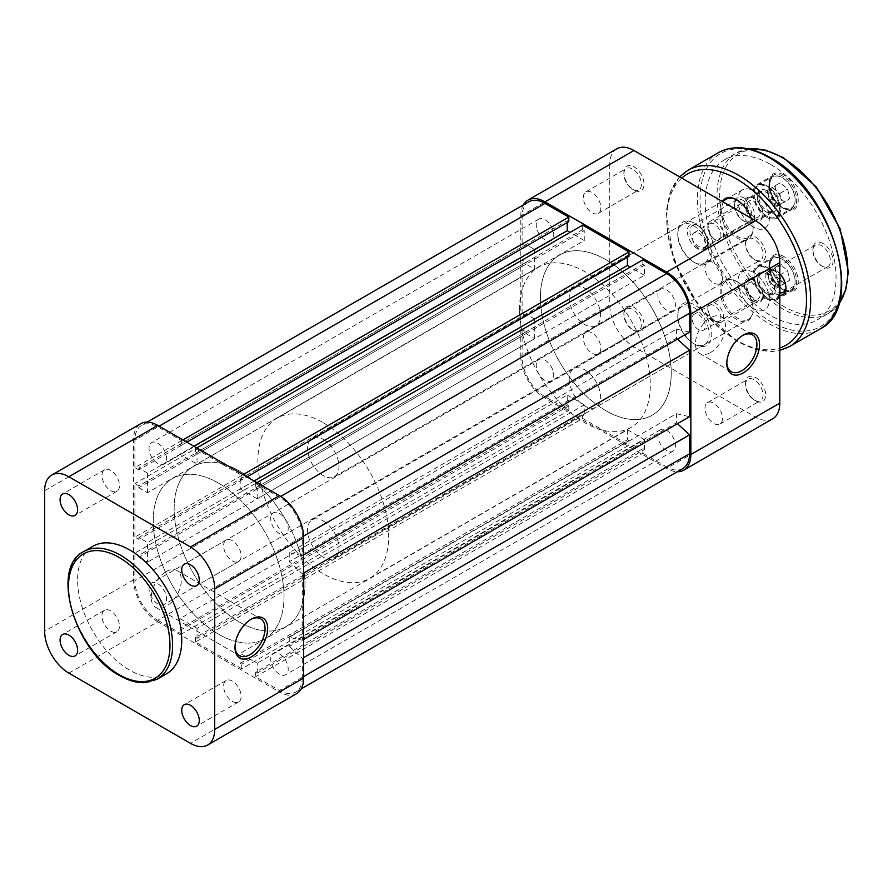 <?xml version="1.0" encoding="UTF-8"?>
<svg xmlns="http://www.w3.org/2000/svg" width="893" height="893" viewBox="0 0 893 893"><rect width="100%" height="100%" fill="white"/><g stroke="black" fill="none" stroke-linecap="round" stroke-linejoin="round"><path stroke-width="0.67" stroke-dasharray="4.46 3.35" d="M772.356 187.34L769.788 189.037A9.254 5.336 -120 0 0 768.192 191.571A9.254 5.336 -120 0 0 768.315 195.556A9.254 5.336 -120 0 0 773.104 203.459A9.254 5.336 -120 0 0 779.355 204.865A9.254 5.336 -120 0 0 780.94 202.331A9.254 5.336 -120 0 0 780.828 198.358L781.933 203.157L776.776 206.562L769.42 200.356L767.21 190.745L769.788 189.037A9.254 5.336 60 0 1 776.039 190.443L779.723 193.547L780.828 198.358A9.254 5.336 -120 0 0 776.039 190.443L772.356 187.34L780.214 182.808L787.57 189.015L789.78 198.626L784.634 202.03L777.267 195.824L775.057 186.213L780.214 182.808M720.774 237.069A9.254 5.336 -120 0 0 715.862 225.181A9.254 5.336 -120 0 0 708.026 226.32A9.254 5.336 -120 0 0 707.859 227.916A9.254 5.336 -120 0 0 714.4 239.246A9.254 5.336 -120 0 0 720.774 237.069M708.06 224.489A11.096 6.407 60 0 1 710.158 221.319A11.096 6.407 60 0 1 719.512 225.203A11.096 6.407 60 0 1 723.352 237.393A11.096 6.407 60 0 1 721.254 240.552A11.096 6.407 60 0 1 715.706 240.005A11.096 6.407 60 0 1 707.859 226.409A11.096 6.407 60 0 1 708.06 224.489M779.087 211.909A17.949 10.359 -120 0 0 769.576 188.847A17.949 10.359 -120 0 0 754.362 191.057A17.949 10.359 -120 0 0 754.038 194.161A17.949 10.359 -120 0 0 766.719 216.139A17.949 10.359 -120 0 0 779.087 211.909M754.373 190.499A18.496 10.683 60 0 1 757.867 185.231A18.496 10.683 60 0 1 773.45 191.705A18.496 10.683 60 0 1 779.857 212.009A18.496 10.683 60 0 1 776.363 217.278A18.496 10.683 60 0 1 767.109 216.363A18.496 10.683 60 0 1 754.038 193.703A18.496 10.683 60 0 1 754.373 190.499M770.056 181.993A17.949 10.359 60 0 1 782.424 177.774A17.949 10.359 60 0 1 795.105 199.742A17.949 10.359 60 0 1 794.781 202.845A17.949 10.359 60 0 1 779.567 205.055A17.949 10.359 60 0 1 770.056 181.993M794.77 203.403A18.496 10.683 -120 0 0 795.105 200.199A18.496 10.683 -120 0 0 782.022 177.54A18.496 10.683 -120 0 0 772.78 176.624A18.496 10.683 -120 0 0 769.275 181.893A18.496 10.683 -120 0 0 775.682 202.198A18.496 10.683 -120 0 0 791.276 208.672A18.496 10.683 -120 0 0 794.77 203.403M774.365 207.935A11.096 6.407 -120 0 0 770.525 195.757A11.096 6.407 -120 0 0 761.171 191.872A11.096 6.407 -120 0 0 759.072 195.031A11.096 6.407 -120 0 0 762.912 207.209A11.096 6.407 -120 0 0 772.266 211.094A11.096 6.407 -120 0 0 774.365 207.935M767.21 190.745L775.057 186.213M769.42 200.356L777.267 195.824M776.776 206.562L784.634 202.03M781.933 203.157L789.78 198.626M779.723 193.547L787.57 189.015M751.125 218.16A23.307 13.462 60 0 1 753.123 228.374A23.307 13.462 60 0 1 736.636 237.884A23.307 13.462 60 0 1 722.147 201.427M726.322 199.172L742.541 189.807A22.202 12.815 60 0 1 753.636 190.912A22.202 12.815 60 0 1 768.147 210.469A22.202 12.815 60 0 1 764.743 228.262A22.202 12.815 60 0 1 753.636 227.157A22.202 12.815 60 0 1 739.136 207.6A22.202 12.815 60 0 1 742.541 189.807A22.202 12.815 -120 0 0 739.136 207.6A22.202 12.815 -120 0 0 753.636 227.157A22.202 12.815 -120 0 0 764.743 228.262A22.202 12.815 -120 0 0 768.147 210.469A22.202 12.815 -120 0 0 753.636 190.912A22.202 12.815 -120 0 0 742.541 189.807L726.322 199.172A22.202 12.815 -120 0 0 722.917 216.966A22.202 12.815 -120 0 0 737.417 236.522A22.202 12.815 -120 0 0 748.524 237.627A22.202 12.815 -120 0 0 753.123 227.458A22.202 12.815 -120 0 0 737.417 200.278L736.636 199.82L737.417 200.278A22.202 12.815 -120 0 0 737.038 200.054M736.636 319.448A23.307 13.462 60 0 1 720.149 290.906A23.307 13.462 60 0 1 736.636 281.384L736.636 281.384A23.307 13.462 60 0 1 753.123 309.938A23.307 13.462 60 0 1 736.636 319.448M737.417 281.842L736.636 281.384L737.417 281.842A22.202 12.815 -120 0 0 726.322 280.737A22.202 12.815 -120 0 0 722.917 298.53A22.202 12.815 -120 0 0 737.417 318.087A22.202 12.815 -120 0 0 748.524 319.192A22.202 12.815 -120 0 0 753.123 309.023A22.202 12.815 -120 0 0 737.417 281.842L737.417 281.842M783.73 174.894A20.539 11.855 -120 0 0 769.208 183.277A20.539 11.855 -120 0 0 783.73 208.426L783.73 208.426A20.539 11.855 -120 0 0 798.242 200.043A20.539 11.855 -120 0 0 783.73 174.894M782.938 207.98L783.73 208.426L782.938 207.98A19.423 11.218 60 0 1 769.208 184.192A19.423 11.218 60 0 1 773.226 175.296A19.423 11.218 60 0 1 782.938 176.256A19.423 11.218 60 0 1 795.63 193.379A19.423 11.218 60 0 1 792.649 208.94A19.423 11.218 60 0 1 782.938 207.98M783.73 256.47A20.539 11.855 -120 0 0 769.208 264.853A20.539 11.855 -120 0 0 783.73 290.002L783.73 290.002A20.539 11.855 -120 0 0 798.242 281.619A20.539 11.855 -120 0 0 783.73 256.47M782.938 289.544L783.73 290.002L782.938 289.544A19.423 11.218 60 0 1 769.208 265.757A19.423 11.218 60 0 1 773.226 256.86A19.423 11.218 60 0 1 782.938 257.82A19.423 11.218 60 0 1 795.63 274.944A19.423 11.218 60 0 1 792.649 290.504A19.423 11.218 60 0 1 782.938 289.544M766.719 190.756A13.138 7.579 -120 0 0 757.431 196.125A13.138 7.579 -120 0 0 766.719 212.21L766.719 212.21A13.138 7.579 -120 0 0 776.006 206.841A13.138 7.579 -120 0 0 766.719 190.756M765.937 211.753L766.719 212.21L765.937 211.753A12.022 6.943 60 0 1 757.431 197.029A12.022 6.943 60 0 1 759.921 191.526A12.022 6.943 60 0 1 765.937 192.118A12.022 6.943 60 0 1 773.796 202.711A12.022 6.943 60 0 1 771.954 212.344A12.022 6.943 60 0 1 765.937 211.753M766.719 272.32A13.138 7.579 -120 0 0 757.431 277.69A13.138 7.579 -120 0 0 766.719 293.775L766.719 293.775A13.138 7.579 -120 0 0 776.006 288.406A13.138 7.579 -120 0 0 766.719 272.32M765.937 293.317L766.719 293.775L765.937 293.317A12.022 6.943 60 0 1 757.431 278.594A12.022 6.943 60 0 1 759.921 273.091A12.022 6.943 60 0 1 765.937 273.682A12.022 6.943 60 0 1 773.796 284.275A12.022 6.943 60 0 1 771.954 293.92A12.022 6.943 60 0 1 765.937 293.317M753.636 219.756A13.138 7.579 60 0 1 744.349 203.671A13.138 7.579 60 0 1 753.636 198.313L753.636 198.313A13.138 7.579 60 0 1 762.923 214.398A13.138 7.579 60 0 1 753.636 219.756M754.429 198.759L753.636 198.313L754.429 198.759A12.022 6.943 -120 0 0 748.412 198.168A12.022 6.943 -120 0 0 746.57 207.801A12.022 6.943 -120 0 0 754.429 218.405A12.022 6.943 -120 0 0 760.434 218.997A12.022 6.943 -120 0 0 762.923 213.494A12.022 6.943 -120 0 0 754.429 198.759L754.429 198.759M753.636 301.321A13.138 7.579 60 0 1 744.349 285.235A13.138 7.579 60 0 1 753.636 279.877L753.636 279.877A13.138 7.579 60 0 1 762.923 295.963A13.138 7.579 60 0 1 753.636 301.321M754.429 280.335L753.636 279.877L754.429 280.335A12.022 6.943 -120 0 0 748.412 279.732A12.022 6.943 -120 0 0 746.57 289.365A12.022 6.943 -120 0 0 754.429 299.97A12.022 6.943 -120 0 0 760.434 300.561A12.022 6.943 -120 0 0 762.923 295.058A12.022 6.943 -120 0 0 754.429 280.335L754.429 280.335M779.801 295.27A14.243 8.227 60 0 1 775.883 293.92A14.243 8.227 60 0 1 765.803 276.473A14.243 8.227 60 0 1 775.883 270.657L775.883 270.657A14.243 8.227 60 0 1 779.801 273.85M785.929 287.312A12.39 7.155 -120 0 0 785.952 286.597A12.39 7.155 -120 0 0 777.189 271.416L775.883 270.657L777.189 271.416A12.39 7.155 -120 0 0 770.994 270.802A12.39 7.155 -120 0 0 769.085 280.737A12.39 7.155 -120 0 0 777.189 291.654A12.39 7.155 -120 0 0 779.801 292.703M697.388 248.611A14.243 8.227 60 0 1 687.32 231.164A14.243 8.227 60 0 1 697.388 225.349L697.388 225.349A14.243 8.227 60 0 1 707.468 242.796A14.243 8.227 60 0 1 697.388 248.611M698.706 226.108L697.388 225.349L698.706 226.108A12.39 7.155 -120 0 0 692.499 225.494A12.39 7.155 -120 0 0 690.602 235.417A12.39 7.155 -120 0 0 698.706 246.345A12.39 7.155 -120 0 0 704.901 246.959A12.39 7.155 -120 0 0 707.468 241.289A12.39 7.155 -120 0 0 698.706 226.108L698.706 226.108M822.966 243.476A14.243 8.227 -120 0 0 812.898 249.292A14.243 8.227 -120 0 0 822.966 266.739L822.966 266.739A14.243 8.227 -120 0 0 833.046 260.923A14.243 8.227 -120 0 0 822.966 243.476M821.66 265.98L822.966 266.739L821.66 265.98A12.39 7.155 60 0 1 812.898 250.799A12.39 7.155 60 0 1 815.465 245.128A12.39 7.155 60 0 1 821.66 245.742A12.39 7.155 60 0 1 829.764 256.659A12.39 7.155 60 0 1 827.856 266.594A12.39 7.155 60 0 1 821.66 265.98M744.483 198.157A14.243 8.227 -120 0 0 734.414 203.972A14.243 8.227 -120 0 0 744.483 221.419L744.483 221.419A14.243 8.227 -120 0 0 754.552 215.604A14.243 8.227 -120 0 0 744.483 198.157M743.177 220.671L744.483 221.419L743.177 220.671A12.39 7.155 60 0 1 734.414 205.49A12.39 7.155 60 0 1 736.982 199.809A12.39 7.155 60 0 1 743.177 200.423A12.39 7.155 60 0 1 751.27 211.351A12.39 7.155 60 0 1 749.372 221.285A12.39 7.155 60 0 1 743.177 220.671M766.719 298.909A19.423 11.218 60 0 1 754.027 281.786A19.423 11.218 60 0 1 757.007 266.226A19.423 11.218 60 0 1 766.719 267.186A19.423 11.218 60 0 1 779.41 284.309A19.423 11.218 60 0 1 776.43 299.869A19.423 11.218 60 0 1 766.719 298.909M766.719 217.345A19.423 11.218 60 0 1 754.027 200.222A19.423 11.218 60 0 1 757.007 184.661A19.423 11.218 60 0 1 766.719 185.621A19.423 11.218 60 0 1 779.41 202.744A19.423 11.218 60 0 1 776.43 218.305A19.423 11.218 60 0 1 766.719 217.345M753.636 272.477A22.202 12.815 -120 0 0 742.541 271.372A22.202 12.815 -120 0 0 739.136 289.165A22.202 12.815 -120 0 0 753.636 308.721A22.202 12.815 -120 0 0 764.743 309.826A22.202 12.815 -120 0 0 768.147 292.033A22.202 12.815 -120 0 0 753.636 272.477A22.202 12.815 60 0 1 768.147 292.033A22.202 12.815 60 0 1 764.743 309.826A22.202 12.815 60 0 1 753.636 308.721A22.202 12.815 60 0 1 739.136 289.165A22.202 12.815 60 0 1 742.541 271.372A22.202 12.815 60 0 1 753.636 272.477M770.648 164.479A92.492 53.401 60 0 1 831.07 245.988A92.492 53.401 60 0 1 816.894 320.107A92.492 53.401 60 0 1 770.648 315.519A92.492 53.401 60 0 1 710.214 234.011A92.492 53.401 60 0 1 724.402 159.892A92.492 53.401 60 0 1 770.648 164.479M753.636 298.15A9.254 5.336 60 0 1 747.597 290.002A9.254 5.336 60 0 1 749.015 282.59A9.254 5.336 60 0 1 753.636 283.048A9.254 5.336 60 0 1 759.686 291.196A9.254 5.336 60 0 1 758.269 298.608A9.254 5.336 60 0 1 753.636 298.15M698.706 329.874A9.254 5.336 60 0 1 692.655 321.726A9.254 5.336 60 0 1 694.073 314.314A9.254 5.336 60 0 1 698.706 314.771A9.254 5.336 60 0 1 704.744 322.92A9.254 5.336 60 0 1 703.327 330.332A9.254 5.336 60 0 1 698.706 329.874M753.636 216.586A9.254 5.336 60 0 1 747.597 208.437A9.254 5.336 60 0 1 749.015 201.025A9.254 5.336 60 0 1 753.636 201.483A9.254 5.336 60 0 1 759.686 209.632A9.254 5.336 60 0 1 758.269 217.044A9.254 5.336 60 0 1 753.636 216.586M698.706 248.31A9.254 5.336 60 0 1 692.655 240.161A9.254 5.336 60 0 1 694.073 232.749A9.254 5.336 60 0 1 698.706 233.207A9.254 5.336 60 0 1 704.744 241.356A9.254 5.336 60 0 1 703.327 248.767A9.254 5.336 60 0 1 698.706 248.31M323.277 439.378A22.202 12.815 60 0 1 337.777 458.946A22.202 12.815 60 0 1 334.373 476.728A22.202 12.815 60 0 1 323.277 475.634A22.202 12.815 60 0 1 308.777 456.066A22.202 12.815 60 0 1 312.17 438.284A22.202 12.815 60 0 1 323.277 439.378M323.277 520.943A22.202 12.815 60 0 1 337.777 540.511A22.202 12.815 60 0 1 334.373 558.292A22.202 12.815 60 0 1 323.277 557.199A22.202 12.815 60 0 1 308.777 537.631A22.202 12.815 60 0 1 312.17 519.849A22.202 12.815 60 0 1 323.277 520.943M239.558 471.102A92.492 53.401 60 0 1 299.981 552.611A92.492 53.401 60 0 1 285.805 626.73A92.492 53.401 60 0 1 239.558 622.142A92.492 53.401 60 0 1 179.136 540.633A92.492 53.401 60 0 1 193.312 466.514A92.492 53.401 60 0 1 239.558 471.102A92.492 53.401 60 0 1 299.981 552.611A92.492 53.401 60 0 1 285.805 626.73A92.492 53.401 60 0 1 239.558 622.142A92.492 53.401 60 0 1 179.136 540.633A92.492 53.401 60 0 1 193.312 466.514A92.492 53.401 60 0 1 239.558 471.102M323.277 422.769A92.492 53.401 60 0 1 383.7 504.277A92.492 53.401 60 0 1 369.523 578.396A92.492 53.401 60 0 1 323.277 573.808A92.492 53.401 60 0 1 262.855 492.3A92.492 53.401 60 0 1 277.031 418.181A92.492 53.401 60 0 1 323.277 422.769M250.665 619.519A21.276 12.279 120 0 0 250.018 619.876L251.335 619.128L250.018 619.876A21.276 12.279 120 0 0 234.982 645.929A21.276 12.279 120 0 0 234.993 646.666M166.299 571.542A21.276 12.279 -60 0 1 176.937 570.493A21.276 12.279 -60 0 1 180.196 587.538A21.276 12.279 -60 0 1 166.299 606.28A21.276 12.279 -60 0 1 155.661 607.34A21.276 12.279 -60 0 1 152.402 590.295A21.276 12.279 -60 0 1 166.299 571.542M110.71 470.421A12.39 7.155 -120 0 0 104.514 469.807A12.39 7.155 -120 0 0 102.617 479.731A12.39 7.155 -120 0 0 110.71 490.659A12.39 7.155 -120 0 0 116.905 491.273A12.39 7.155 -120 0 0 118.802 481.338A12.39 7.155 -120 0 0 110.71 470.421M110.71 610.89A12.39 7.155 -120 0 0 104.514 610.276A12.39 7.155 -120 0 0 102.617 620.211A12.39 7.155 -120 0 0 110.71 631.128A12.39 7.155 -120 0 0 116.905 631.742A12.39 7.155 -120 0 0 118.802 621.818A12.39 7.155 -120 0 0 110.71 610.89M232.359 681.125A12.39 7.155 -120 0 0 226.163 680.511A12.39 7.155 -120 0 0 224.266 690.445A12.39 7.155 -120 0 0 232.359 701.373A12.39 7.155 -120 0 0 238.565 701.987A12.39 7.155 -120 0 0 240.463 692.053A12.39 7.155 -120 0 0 232.359 681.125M232.359 540.656A12.39 7.155 -120 0 0 226.163 540.042A12.39 7.155 -120 0 0 224.266 549.976A12.39 7.155 -120 0 0 232.359 560.893A12.39 7.155 -120 0 0 238.565 561.507A12.39 7.155 -120 0 0 240.463 551.573A12.39 7.155 -120 0 0 232.359 540.656M166.489 673.824A73.628 42.507 60 0 1 129.675 670.174A73.628 42.507 60 0 1 81.576 605.298A73.628 42.507 60 0 1 92.861 546.293M218.629 483.18A92.492 53.401 60 0 1 279.051 564.689A92.492 53.401 60 0 1 264.875 638.808A92.492 53.401 60 0 1 218.629 634.231A92.492 53.401 60 0 1 158.206 552.722A92.492 53.401 60 0 1 172.382 478.603A92.492 53.401 60 0 1 218.629 483.18A92.492 53.401 60 0 1 279.051 564.689A92.492 53.401 60 0 1 264.875 638.808A92.492 53.401 60 0 1 218.629 634.231A92.492 53.401 60 0 1 158.206 552.722A92.492 53.401 60 0 1 172.382 478.603A92.492 53.401 60 0 1 218.629 483.18M68.85 673.121L157.804 621.762L279.453 692.008L190.499 743.356M157.804 621.762A34.224 19.758 60 0 1 133.604 579.847L133.604 439.378A34.224 19.758 60 0 1 140.692 423.706M296.565 693.694A34.224 19.758 60 0 1 279.453 692.008M279.453 674.182A12.39 7.155 60 0 1 271.36 663.253A12.39 7.155 60 0 1 273.258 653.33A12.39 7.155 60 0 1 279.453 653.944A12.39 7.155 60 0 1 287.546 664.861A12.39 7.155 60 0 1 285.648 674.795A12.39 7.155 60 0 1 279.453 674.182M666.647 450.63A12.39 7.155 60 0 1 658.554 439.713A12.39 7.155 60 0 1 660.452 429.779A12.39 7.155 60 0 1 666.647 430.393A12.39 7.155 60 0 1 674.751 441.321A12.39 7.155 60 0 1 672.853 451.244A12.39 7.155 60 0 1 666.647 450.63M157.804 603.947A12.39 7.155 60 0 1 149.7 593.019A12.39 7.155 60 0 1 151.609 583.096A12.39 7.155 60 0 1 157.804 583.709A12.39 7.155 60 0 1 165.897 594.626A12.39 7.155 60 0 1 163.999 604.561A12.39 7.155 60 0 1 157.804 603.947M544.998 380.396A12.39 7.155 60 0 1 536.905 369.479A12.39 7.155 60 0 1 538.803 359.544A12.39 7.155 60 0 1 544.998 360.158A12.39 7.155 60 0 1 553.091 371.075A12.39 7.155 60 0 1 551.193 381.01A12.39 7.155 60 0 1 544.998 380.396M157.804 463.467A12.39 7.155 60 0 1 149.7 452.55A12.39 7.155 60 0 1 151.609 442.615A12.39 7.155 60 0 1 157.804 443.229A12.39 7.155 60 0 1 165.897 454.157A12.39 7.155 60 0 1 163.999 464.081A12.39 7.155 60 0 1 157.804 463.467M544.998 239.927A12.39 7.155 60 0 1 536.905 228.999A12.39 7.155 60 0 1 538.803 219.064A12.39 7.155 60 0 1 544.998 219.678A12.39 7.155 60 0 1 553.091 230.606A12.39 7.155 60 0 1 551.193 240.541A12.39 7.155 60 0 1 544.998 239.927M279.453 533.701A12.39 7.155 60 0 1 271.36 522.785A12.39 7.155 60 0 1 273.258 512.85A12.39 7.155 60 0 1 279.453 513.464A12.39 7.155 60 0 1 287.546 524.392A12.39 7.155 60 0 1 285.648 534.315A12.39 7.155 60 0 1 279.453 533.701M666.647 310.161A12.39 7.155 60 0 1 658.554 299.233A12.39 7.155 60 0 1 660.452 289.31A12.39 7.155 60 0 1 666.647 289.924A12.39 7.155 60 0 1 674.751 300.841A12.39 7.155 60 0 1 672.853 310.775A12.39 7.155 60 0 1 666.647 310.161M605.822 410.68A92.492 53.401 60 0 1 545.4 329.171A92.492 53.401 60 0 1 559.576 255.052A92.492 53.401 60 0 1 605.822 259.64A92.492 53.401 60 0 1 666.256 341.148A92.492 53.401 60 0 1 652.069 415.267A92.492 53.401 60 0 1 605.822 410.68M528.812 201.762A32.371 18.686 60 0 0 522.104 216.586L522.104 244.079L134.91 467.619L134.91 440.137A32.371 18.686 60 0 1 141.619 425.314A32.371 18.686 60 0 1 157.804 426.921L181.603 440.662L181.603 445.194L186.838 442.169M182.92 439.903L181.603 440.662M568.808 221.643L567.234 220.738L180.04 444.29L181.603 445.194M180.04 444.29L180.04 454.258L197.04 464.07L584.245 240.53L570.114 232.37M193.904 446.254L180.04 454.258M567.234 220.738L567.234 222.558M584.245 240.53L584.245 230.561L197.04 454.102L197.04 464.07M197.04 454.102L195.478 453.197L582.671 229.657L584.245 230.561M196.784 447.918L195.478 448.666L195.478 453.197M582.671 225.125L582.671 229.657M195.478 448.666L241.78 475.4L241.78 479.932L247.015 476.918M243.086 474.652L241.78 475.4M628.973 256.391L627.411 255.476L240.206 479.028L241.78 479.932M240.206 479.028L240.206 488.996L254.081 480.992M627.411 255.476L627.411 257.296M257.217 498.819L257.217 488.851L644.411 265.299L644.411 275.267L257.217 498.819L240.206 488.996M644.411 275.267L630.291 267.107M257.217 488.851L255.644 487.935L642.848 264.395L644.411 265.299M256.95 482.655L255.644 483.403L255.644 487.935M642.848 259.863L642.848 264.395M255.644 483.403L279.453 497.155A32.371 18.686 60 0 1 302.347 536.805L302.347 555.68L303.653 554.933M689.541 332.14L676.459 329.115L289.265 552.667L302.347 555.68M289.265 552.667L289.265 561.73L302.347 573.808L303.653 573.049M676.459 329.115L676.459 338.179L289.265 561.73M676.459 338.179L677.474 339.106M303.653 639.511L302.347 640.27L302.347 573.808M289.265 637.245L289.265 646.309L676.459 422.769L676.459 413.705L289.265 637.245L302.347 640.27M676.459 413.705L689.541 416.718M289.265 646.309L302.347 658.398L303.653 657.639M676.459 422.769L677.474 423.695M303.653 676.526L302.347 677.274L302.347 658.398M302.347 677.274A32.371 18.686 60 0 1 295.639 692.097A32.371 18.686 60 0 1 279.453 690.49L255.644 676.749L255.644 672.217L642.848 448.666L642.848 453.197L255.644 676.749M682.844 468.546A32.371 18.686 60 0 1 666.647 466.95L279.453 690.49M642.848 453.197L666.647 466.95M642.848 448.666L644.411 449.581L257.217 673.121L255.644 672.217M257.217 673.121L257.217 663.153L240.206 653.341L627.411 429.79L644.411 439.613L257.217 663.153M644.411 449.581L644.411 439.613M627.411 429.79L627.411 439.758L240.206 663.309L240.206 653.341M240.206 663.309L241.78 664.213L628.973 440.662L627.411 439.758M241.78 668.745L195.478 642.011L582.671 418.46L628.973 445.194L241.78 668.745L241.78 664.213M628.973 445.194L628.973 440.662M195.478 642.011L195.478 637.479L582.671 413.928L582.671 418.46M582.671 413.928L584.245 414.832L197.04 638.383L195.478 637.479M197.04 638.383L197.04 628.415L584.245 404.864L584.245 414.832M180.04 618.592L180.04 628.56L567.234 405.02L567.234 395.052L180.04 618.592L197.04 628.415M567.234 395.052L584.245 404.864M180.04 628.56L181.603 629.476L568.808 405.924L567.234 405.02M544.998 396.715L157.804 620.255A32.371 18.686 60 0 1 134.91 580.606L134.91 553.113L522.104 329.573L522.104 357.066A32.371 18.686 60 0 0 544.998 396.715L568.808 410.456L181.603 634.008L181.603 629.476M568.808 410.456L568.808 405.924M157.804 620.255L181.603 634.008M134.91 553.113L138.828 555.379L526.033 331.839L522.104 329.573M526.033 331.839L526.033 333.647L138.828 557.199L138.828 555.379M138.828 557.199L147.468 562.177L147.468 542.542L534.661 319.002L534.661 338.637L147.468 562.177M526.033 333.647L534.661 338.637M534.661 319.002L526.033 314.012L138.828 537.564L147.468 542.542M138.828 537.564L138.828 539.372L526.033 315.821L526.033 314.012M526.033 315.821L522.104 313.555L134.91 537.106L138.828 539.372M134.91 537.106L134.91 483.638L138.828 485.904L526.033 262.352L522.104 260.086L134.91 483.638M522.104 313.555L522.104 260.086M526.033 262.352L526.033 264.172L138.828 487.712L138.828 485.904M138.828 487.712L147.468 492.702L534.661 269.15L526.033 264.172M147.468 473.067L138.828 468.077L526.033 244.526L534.661 249.515L147.468 473.067L147.468 492.702M534.661 249.515L534.661 269.15M138.828 468.077L138.828 469.885L526.033 246.345L526.033 244.526M134.91 467.619L138.828 469.885M522.104 244.079L526.033 246.345M772.356 268.905L769.788 270.601A9.254 5.336 -120 0 0 768.192 273.146A9.254 5.336 -120 0 0 768.315 277.12A9.254 5.336 -120 0 0 773.104 285.023A9.254 5.336 -120 0 0 779.355 286.43A9.254 5.336 -120 0 0 780.94 283.896A9.254 5.336 -120 0 0 780.828 279.922L781.933 284.722L776.776 288.138L769.42 281.92L767.21 272.309L769.788 270.601A9.254 5.336 60 0 1 776.039 272.008L779.723 275.111L780.828 279.922A9.254 5.336 -120 0 0 776.039 272.008L772.356 268.905L780.214 264.373L787.57 270.579L789.78 280.19L784.634 283.606L777.267 277.388L775.057 267.777L780.214 264.373M720.774 318.634A9.254 5.336 -120 0 0 715.862 306.745A9.254 5.336 -120 0 0 708.026 307.884A9.254 5.336 -120 0 0 707.859 309.48A9.254 5.336 -120 0 0 714.4 320.81A9.254 5.336 -120 0 0 720.774 318.634M708.06 306.053A11.096 6.407 60 0 1 710.158 302.894A11.096 6.407 60 0 1 719.512 306.768A11.096 6.407 60 0 1 723.352 318.957A11.096 6.407 60 0 1 721.254 322.116A11.096 6.407 60 0 1 715.706 321.569A11.096 6.407 60 0 1 707.859 307.973A11.096 6.407 60 0 1 708.06 306.053M779.087 293.473A17.949 10.359 -120 0 0 769.576 270.412A17.949 10.359 -120 0 0 754.362 272.622A17.949 10.359 -120 0 0 754.038 275.725A17.949 10.359 -120 0 0 766.719 297.704A17.949 10.359 -120 0 0 779.087 293.473M754.373 272.075A18.496 10.683 60 0 1 757.867 266.806A18.496 10.683 60 0 1 773.45 273.269A18.496 10.683 60 0 1 779.857 293.574A18.496 10.683 60 0 1 776.363 298.842A18.496 10.683 60 0 1 767.109 297.927A18.496 10.683 60 0 1 754.038 275.267A18.496 10.683 60 0 1 754.373 272.075M770.056 263.558A17.949 10.359 60 0 1 782.424 259.338A17.949 10.359 60 0 1 795.105 281.306A17.949 10.359 60 0 1 794.781 284.421A17.949 10.359 60 0 1 779.567 286.62A17.949 10.359 60 0 1 770.056 263.558M794.77 284.967A18.496 10.683 -120 0 0 795.105 281.764A18.496 10.683 -120 0 0 782.022 259.104A18.496 10.683 -120 0 0 772.78 258.189A18.496 10.683 -120 0 0 769.275 263.457A18.496 10.683 -120 0 0 775.682 283.762A18.496 10.683 -120 0 0 791.276 290.236A18.496 10.683 -120 0 0 794.77 284.967M774.365 289.499A11.096 6.407 -120 0 0 770.525 277.321A11.096 6.407 -120 0 0 761.171 273.437A11.096 6.407 -120 0 0 759.072 276.596A11.096 6.407 -120 0 0 762.912 288.774A11.096 6.407 -120 0 0 772.266 292.658A11.096 6.407 -120 0 0 774.365 289.499M767.21 272.309L775.057 267.777M769.42 281.92L777.267 277.388M776.776 288.138L784.634 283.606M781.933 284.722L789.78 280.19M779.723 275.111L787.57 270.579M742.507 335.556A21.276 12.279 120 0 0 741.871 335.913L743.177 335.154L741.871 335.913A21.276 12.279 120 0 0 726.824 361.966A21.276 12.279 120 0 0 726.835 362.703M745.532 384.85A12.39 7.155 60 0 1 748.1 379.179A12.39 7.155 60 0 1 757.644 382.505A12.39 7.155 60 0 1 763.057 394.974A12.39 7.155 60 0 1 760.49 400.644A12.39 7.155 60 0 1 754.295 400.031A12.39 7.155 60 0 1 745.532 384.85L745.532 383.343A14.243 8.227 -120 0 0 755.601 400.79A14.243 8.227 -120 0 0 765.681 394.974A14.243 8.227 -120 0 0 755.601 377.527A14.243 8.227 -120 0 0 745.532 383.343M745.532 244.381A12.39 7.155 60 0 1 748.1 238.71A12.39 7.155 60 0 1 757.644 242.025A12.39 7.155 60 0 1 763.057 254.494A12.39 7.155 60 0 1 760.49 260.176A12.39 7.155 60 0 1 754.295 259.562A12.39 7.155 60 0 1 745.532 244.381L745.532 242.874A14.243 8.227 -120 0 0 755.601 260.309A14.243 8.227 -120 0 0 765.681 254.494A14.243 8.227 -120 0 0 755.601 237.058A14.243 8.227 -120 0 0 745.532 242.874M623.872 174.146A12.39 7.155 60 0 1 626.44 168.464A12.39 7.155 60 0 1 635.995 171.791A12.39 7.155 60 0 1 641.408 184.259A12.39 7.155 60 0 1 638.841 189.941A12.39 7.155 60 0 1 632.646 189.327A12.39 7.155 60 0 1 623.872 174.146L623.872 172.628A14.243 8.227 -120 0 0 633.952 190.075A14.243 8.227 -120 0 0 644.02 184.259A14.243 8.227 -120 0 0 633.952 166.812A14.243 8.227 -120 0 0 623.872 172.628M623.872 314.615A12.39 7.155 60 0 1 626.44 308.945A12.39 7.155 60 0 1 635.995 312.26A12.39 7.155 60 0 1 641.408 324.739A12.39 7.155 60 0 1 638.841 330.41A12.39 7.155 60 0 1 632.646 329.796A12.39 7.155 60 0 1 623.872 314.615L623.872 313.108A14.243 8.227 -120 0 0 633.952 330.555A14.243 8.227 -120 0 0 644.02 324.739A14.243 8.227 -120 0 0 633.952 307.292A14.243 8.227 -120 0 0 623.872 313.108M677.776 316.278A22.202 12.815 60 0 1 682.364 306.12A22.202 12.815 60 0 1 699.476 312.059A22.202 12.815 60 0 1 709.165 334.406A22.202 12.815 60 0 1 704.566 344.564A22.202 12.815 60 0 1 693.47 343.47A22.202 12.815 60 0 1 677.776 316.278L677.776 314.771A24.044 13.886 -120 0 0 694.776 344.218A24.044 13.886 -120 0 0 711.777 334.406A24.044 13.886 -120 0 0 694.776 304.948A24.044 13.886 -120 0 0 677.776 314.771M677.776 234.714A22.202 12.815 60 0 1 682.364 224.556A22.202 12.815 60 0 1 699.476 230.494A22.202 12.815 60 0 1 709.165 252.842A22.202 12.815 60 0 1 704.566 263A22.202 12.815 60 0 1 693.47 261.906A22.202 12.815 60 0 1 677.776 234.714L677.776 233.207A24.044 13.886 -120 0 0 694.776 262.654A24.044 13.886 -120 0 0 711.777 252.842A24.044 13.886 -120 0 0 694.776 223.384A24.044 13.886 -120 0 0 677.776 233.207M710.471 352.534A21.276 12.279 120 0 0 724.368 333.781A21.276 12.279 120 0 0 721.109 316.736A21.276 12.279 120 0 0 710.471 317.785A21.276 12.279 120 0 0 696.573 336.538A21.276 12.279 120 0 0 699.833 353.583A21.276 12.279 120 0 0 710.471 352.534M600.855 348.147A12.39 7.155 60 0 1 598.288 353.818A12.39 7.155 60 0 1 588.733 350.502A12.39 7.155 60 0 1 583.33 338.034A12.39 7.155 60 0 1 585.897 332.352A12.39 7.155 60 0 1 595.441 335.679A12.39 7.155 60 0 1 600.855 348.147M722.504 418.382A12.39 7.155 60 0 1 719.937 424.063A12.39 7.155 60 0 1 710.393 420.737A12.39 7.155 60 0 1 704.979 408.268A12.39 7.155 60 0 1 707.546 402.587A12.39 7.155 60 0 1 717.101 405.913A12.39 7.155 60 0 1 722.504 418.382M600.855 207.678A12.39 7.155 60 0 1 598.288 213.349A12.39 7.155 60 0 1 588.733 210.034A12.39 7.155 60 0 1 583.33 197.554A12.39 7.155 60 0 1 585.897 191.883A12.39 7.155 60 0 1 595.441 195.199A12.39 7.155 60 0 1 600.855 207.678M722.504 277.913A12.39 7.155 60 0 1 719.937 283.583A12.39 7.155 60 0 1 710.393 280.268A12.39 7.155 60 0 1 704.979 267.788A12.39 7.155 60 0 1 707.546 262.118A12.39 7.155 60 0 1 717.101 265.433A12.39 7.155 60 0 1 722.504 277.913M569.198 378.967A22.202 12.815 -120 0 0 578.887 401.303A22.202 12.815 -120 0 0 595.999 407.253A22.202 12.815 -120 0 0 600.598 397.084A22.202 12.815 -120 0 0 590.898 374.747A22.202 12.815 -120 0 0 573.797 368.798A22.202 12.815 -120 0 0 569.198 378.967M569.198 297.391A22.202 12.815 -120 0 0 578.887 319.739A22.202 12.815 -120 0 0 595.999 325.688A22.202 12.815 -120 0 0 600.598 315.519A22.202 12.815 -120 0 0 590.898 293.183A22.202 12.815 -120 0 0 573.797 287.233A22.202 12.815 -120 0 0 569.198 297.391M519.492 309.48A92.492 53.401 60 0 1 538.646 267.141A92.492 53.401 60 0 1 609.93 291.922A92.492 53.401 60 0 1 650.305 385.006A92.492 53.401 60 0 1 631.139 427.345A92.492 53.401 60 0 1 559.866 402.564A92.492 53.401 60 0 1 519.492 309.48M540.421 297.402A92.492 53.401 60 0 1 559.576 255.052A92.492 53.401 60 0 1 630.86 279.833A92.492 53.401 60 0 1 671.235 372.917A92.492 53.401 60 0 1 652.069 415.267A92.492 53.401 60 0 1 580.796 390.487A92.492 53.401 60 0 1 540.421 297.402M609.752 164.479L609.752 304.948L520.798 356.307L520.798 215.827L609.752 164.479A34.224 19.758 60 0 1 616.84 148.807M772.713 418.795A34.224 19.758 60 0 1 755.601 417.098L633.952 346.864A34.224 19.758 60 0 1 609.752 304.948M523.265 204.966A34.224 19.758 -120 0 0 520.798 215.827M520.798 356.307A34.224 19.758 -120 0 0 544.998 398.222L666.647 468.457A34.224 19.758 -120 0 0 677.285 471.75M783.73 158.429A90.651 52.33 60 0 1 847.825 269.452A90.651 52.33 60 0 1 783.73 306.466A90.651 52.33 60 0 1 719.635 195.444A90.651 52.33 60 0 1 783.73 158.429M748.948 148.997A92.492 53.401 -120 0 0 736.167 153.094A92.492 53.401 -120 0 0 721.99 227.213A92.492 53.401 -120 0 0 782.424 308.721A92.492 53.401 -120 0 0 828.671 313.309A92.492 53.401 -120 0 0 838.616 304.29M770.648 158.429A99.893 57.677 60 0 1 841.284 280.782A99.893 57.677 60 0 1 770.648 321.569A99.893 57.677 60 0 1 700.012 199.217A99.893 57.677 60 0 1 770.648 158.429M718.463 152.636A101.746 58.748 -120 0 0 702.869 234.167A101.746 58.748 -120 0 0 769.342 323.835A101.746 58.748 -120 0 0 820.209 328.87M681.716 178.087A98.788 57.029 -120 0 0 673.802 258.613A98.788 57.029 -120 0 0 736.636 340.3A98.788 57.029 -120 0 0 779.801 347.969M789.602 346.54A101.746 58.748 60 0 1 738.723 341.506A101.746 58.748 60 0 1 672.262 251.848A101.746 58.748 60 0 1 687.856 170.317M157.335 679.115A73.628 42.507 60 0 1 120.522 675.465A73.628 42.507 60 0 1 72.422 610.578A73.628 42.507 60 0 1 83.708 551.584M133.604 579.847L44.65 631.206M44.65 490.737L133.604 439.378M522.104 216.586L134.91 440.137M159.11 426.162L157.804 426.921M280.726 496.419L279.453 497.155M303.62 536.068L302.347 536.805M522.104 357.066L134.91 580.606M544.998 398.222L633.952 346.864M755.601 417.098L666.647 468.457M710.158 221.319L761.171 191.872M757.867 185.231L772.78 176.624M776.363 217.278L791.276 208.672M721.254 240.552L772.266 211.094M714.4 239.246L715.706 240.005M707.859 227.916L707.859 226.409M838.516 304.58L828.671 313.309L816.894 320.107M679.584 176.847L670.23 192.129L666.111 212.143L673.802 260.399L700.023 308.107L737.25 341.651L755.121 349.386L772.155 351.518L779.801 350.436M769.208 184.192L769.208 183.277M769.208 265.757L769.208 264.853M757.431 197.029L757.431 196.125M757.431 278.594L757.431 277.69M812.898 250.799L812.898 249.292M734.414 205.49L734.414 203.972M736.982 199.809L692.499 225.494M815.465 245.128L770.994 270.802M757.007 266.226L773.226 256.86M757.007 184.661L773.226 175.296M312.17 519.849L726.322 280.737M759.921 191.526L748.412 198.168M759.921 273.091L748.412 279.732M771.954 293.92L760.434 300.561M771.954 212.344L760.434 218.997M724.402 159.892L736.167 153.094L748.658 148.93M334.373 558.292L748.524 319.192M334.373 476.728L748.524 237.627M776.43 218.305L792.649 208.94M776.43 299.869L792.649 290.504M827.856 266.594L783.384 292.268M749.372 221.285L704.901 246.959M707.468 241.289L707.468 242.796M785.952 286.597L785.952 288.104M762.923 295.058L762.923 295.963M762.923 213.494L762.923 214.398M753.123 309.023L753.123 309.938M753.123 227.458L753.123 228.374M694.073 314.314L749.015 282.59M694.073 232.749L749.015 201.025M631.139 427.345L369.523 578.396M538.646 267.141L277.031 418.181M722.281 201.505L312.17 438.284M703.327 248.767L758.269 217.044M703.327 330.332L758.269 298.608M176.937 570.493L260.656 618.827M104.514 469.807L62.655 493.974M104.514 610.276L62.655 634.443M226.163 680.511L184.304 704.677M226.163 540.042L184.304 564.209M238.565 561.507L196.706 585.674M238.565 701.987L196.706 726.154M116.905 631.742L75.045 655.909M116.905 491.273L75.045 515.44M155.661 607.34L239.38 655.674M234.982 645.929L234.982 647.447M660.452 429.779L273.258 653.33M538.803 359.544L151.609 583.096M538.803 219.064L151.609 442.615M660.452 289.31L273.258 512.85M147.166 422.11L141.619 425.314M301.187 688.894L295.639 692.097M672.853 310.775L285.648 534.315M551.193 240.541L163.999 464.081M551.193 381.01L163.999 604.561M672.853 451.244L285.648 674.795M710.158 302.894L761.171 273.437M757.867 266.806L772.78 258.189M776.363 298.842L791.276 290.236M721.254 322.116L772.266 292.658M714.4 320.81L715.706 321.569M707.859 309.48L707.859 307.973M754.295 400.031L755.601 400.79M754.295 259.562L755.601 260.309M632.646 189.327L633.952 190.075M632.646 329.796L633.952 330.555M693.47 343.47L694.776 344.218M693.47 261.906L694.776 262.654M721.109 316.736L752.509 334.864M598.288 353.818L638.841 330.41M719.937 424.063L760.49 400.644M598.288 213.349L638.841 189.941M719.937 283.583L760.49 260.176M704.566 344.564L595.999 407.253M704.566 263L595.999 325.688M682.364 224.556L573.797 287.233M682.364 306.12L573.797 368.798M707.546 262.118L748.1 238.71M585.897 191.883L626.44 168.464M707.546 402.587L748.1 379.179M585.897 332.352L626.44 308.945M699.833 353.583L731.233 371.711M726.824 361.966L726.824 363.484"/><path stroke-width="1.34" d="M722.147 201.427A23.307 13.462 60 0 1 736.636 199.82L736.636 199.82A23.307 13.462 60 0 1 751.125 218.16M737.038 200.054A22.202 12.815 -120 0 0 726.322 199.172L722.281 201.505M779.801 273.85A14.243 8.227 60 0 1 785.952 288.104A14.243 8.227 60 0 1 779.801 295.27M779.801 292.703A12.39 7.155 -120 0 0 783.384 292.268A12.39 7.155 -120 0 0 785.929 287.312M251.335 619.128L251.335 619.128A23.129 13.35 -60 0 1 267.677 628.56A23.129 13.35 -60 0 1 251.335 656.88A23.129 13.35 -60 0 1 234.982 647.447A23.129 13.35 -60 0 1 251.335 619.128L251.335 619.128M234.993 646.666A21.276 12.279 120 0 0 239.38 655.674A21.276 12.279 120 0 0 250.018 654.614A21.276 12.279 120 0 0 263.915 635.872A21.276 12.279 120 0 0 260.656 618.827A21.276 12.279 120 0 0 250.665 619.519M68.85 494.588A12.39 7.155 -120 0 0 62.655 493.974A12.39 7.155 -120 0 0 60.757 503.909A12.39 7.155 -120 0 0 68.85 514.826A12.39 7.155 -120 0 0 75.045 515.44A12.39 7.155 -120 0 0 76.943 505.505A12.39 7.155 -120 0 0 68.85 494.588M68.85 635.057A12.39 7.155 -120 0 0 62.655 634.443A12.39 7.155 -120 0 0 60.757 644.378A12.39 7.155 -120 0 0 68.85 655.295A12.39 7.155 -120 0 0 75.045 655.909A12.39 7.155 -120 0 0 76.943 645.985A12.39 7.155 -120 0 0 68.85 635.057M190.499 705.291A12.39 7.155 -120 0 0 184.304 704.677A12.39 7.155 -120 0 0 182.406 714.612A12.39 7.155 -120 0 0 190.499 725.54A12.39 7.155 -120 0 0 196.706 726.154A12.39 7.155 -120 0 0 198.603 716.219A12.39 7.155 -120 0 0 190.499 705.291M190.499 564.822A12.39 7.155 -120 0 0 184.304 564.209A12.39 7.155 -120 0 0 182.406 574.143A12.39 7.155 -120 0 0 190.499 585.06A12.39 7.155 -120 0 0 196.706 585.674A12.39 7.155 -120 0 0 198.603 575.739A12.39 7.155 -120 0 0 190.499 564.822M129.675 549.943A73.628 42.507 60 0 1 177.774 614.819A73.628 42.507 60 0 1 166.489 673.824L157.335 679.115A73.628 42.507 60 0 0 168.621 620.11A73.628 42.507 60 0 0 120.522 555.234A73.628 42.507 60 0 0 83.708 551.584L92.861 546.293A73.628 42.507 60 0 1 129.675 549.943M214.7 588.911A34.224 19.758 -120 0 0 190.499 546.996L68.85 476.762A34.224 19.758 -120 0 0 51.738 475.065L140.692 423.706A34.224 19.758 60 0 1 157.804 425.403L279.453 495.637A34.224 19.758 60 0 1 303.653 537.553L214.7 588.911L214.7 729.391L303.653 678.033L303.653 537.553M303.653 678.033A34.224 19.758 60 0 1 296.565 693.694L207.611 745.052A34.224 19.758 -120 0 0 214.7 729.391M51.738 475.065A34.224 19.758 -120 0 0 44.65 490.737L44.65 631.206A34.224 19.758 -120 0 0 68.85 673.121L190.499 743.356A34.224 19.758 -120 0 0 207.611 745.052M147.166 422.11L528.812 201.762A32.371 18.686 60 0 1 544.998 203.37L568.808 217.111L182.92 439.903M568.808 217.111L568.808 221.643L186.838 442.169M567.234 222.558L567.234 230.707L193.904 446.254M567.234 230.707L570.114 232.37M243.086 474.652L628.973 251.859L582.671 225.125L196.784 447.918M628.973 251.859L628.973 256.391L247.015 476.918M627.411 257.296L627.411 265.455L254.081 480.992M630.291 267.107L627.411 265.455M303.653 554.933L689.541 332.14L689.541 313.253A32.371 18.686 60 0 0 666.647 273.604L642.848 259.863L256.95 482.655M677.474 339.106L689.541 350.257L303.653 573.049M689.541 350.257L689.541 416.718L303.653 639.511M677.474 423.695L689.541 434.846L303.653 657.639M301.187 688.894L682.844 468.546A32.371 18.686 60 0 0 689.541 453.733L689.541 434.846M743.177 335.154L743.177 335.154A23.129 13.35 -60 0 1 759.53 344.598A23.129 13.35 -60 0 1 743.177 372.917A23.129 13.35 -60 0 1 726.824 363.484A23.129 13.35 -60 0 1 743.177 335.154L743.177 335.154M726.835 362.703A21.276 12.279 120 0 0 731.233 371.711A21.276 12.279 120 0 0 741.871 370.651A21.276 12.279 120 0 0 755.768 351.909A21.276 12.279 120 0 0 752.509 334.864A21.276 12.279 120 0 0 742.507 335.556M544.998 201.863A34.224 19.758 -120 0 0 527.886 200.166L616.84 148.807A34.224 19.758 60 0 1 633.952 150.504L544.998 201.863L666.647 272.097L755.601 220.738L633.952 150.504M755.601 220.738A34.224 19.758 60 0 1 779.801 262.654L779.801 403.134A34.224 19.758 60 0 1 772.713 418.795L683.759 470.153A34.224 19.758 -120 0 0 690.847 454.481L690.847 314.012A34.224 19.758 -120 0 0 666.647 272.097M527.886 200.166A34.224 19.758 -120 0 0 523.265 204.966M677.285 471.75A34.224 19.758 -120 0 0 683.759 470.153M838.616 304.29A92.492 53.401 -120 0 0 839.286 228.72A92.492 53.401 -120 0 0 782.424 157.681A92.492 53.401 -120 0 0 748.948 148.997M820.209 328.87A101.746 58.748 -120 0 0 835.803 247.339A101.746 58.748 -120 0 0 769.342 157.681A101.746 58.748 -120 0 0 718.463 152.636L687.856 170.317A101.746 58.748 60 0 1 738.723 175.352A101.746 58.748 60 0 1 805.196 265.009A101.746 58.748 60 0 1 789.602 346.54L820.209 328.87C866.98 306.679 831.584 189.405 770.268 157.592C750.421 146.396 733.164 144.744 718.463 152.636M779.801 347.969A98.788 57.029 -120 0 0 802.651 271.372A98.788 57.029 -120 0 0 736.636 178.98A98.788 57.029 -120 0 0 681.716 178.087M119.215 674.706A71.775 41.446 -120 0 0 169.971 645.405A71.775 41.446 -120 0 0 119.215 557.5A71.775 41.446 -120 0 0 68.46 586.801A71.775 41.446 -120 0 0 119.215 674.706M157.804 425.403L68.85 476.762M190.499 546.996L279.453 495.637M544.998 203.37L159.11 426.162M666.647 273.604L280.726 496.419M689.541 313.253L303.62 536.068M689.541 453.733L303.653 676.526M690.847 454.481L779.801 403.134M779.801 262.654L690.847 314.012M748.658 148.93L765.424 150.113L783.34 157.592L816.314 186.95L840.134 228.82L848.35 271.863L845.671 290.147L838.516 304.58M779.801 350.436L789.602 346.54M679.584 176.847L687.856 170.317M83.708 551.584C49.64 567.926 75.28 652.504 119.595 675.555C128.425 680.633 136.819 683.011 144.8 682.687L157.335 679.115"/></g></svg>
